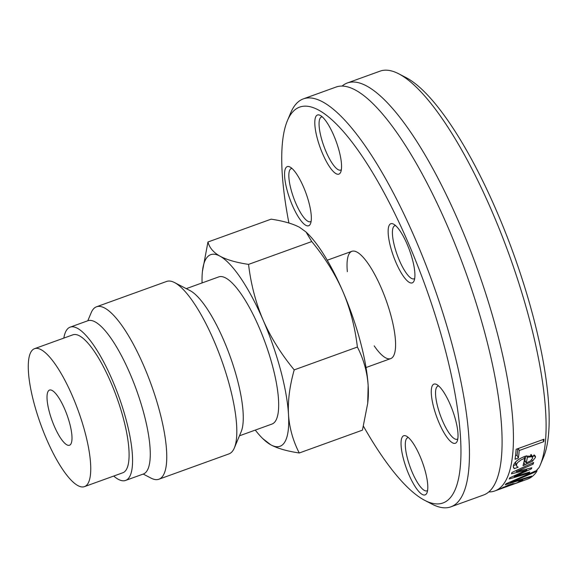 <?xml version="1.0" encoding="UTF-8"?>
<svg xmlns="http://www.w3.org/2000/svg" width="578" height="578" viewBox="0 0 578 578"><rect width="100%" height="100%" fill="white"/><g stroke="black" fill="none" stroke-linecap="round" stroke-linejoin="round"><path stroke-width="0.87" d="M347.349 271.682A57.049 15.527 70.1 0 1 351.908 251.3A57.049 15.527 70.1 0 1 383.655 293.747A57.049 15.527 70.1 0 1 393.445 356.113A57.049 15.527 70.1 0 1 390.699 358.606A57.049 15.527 70.1 0 1 374.161 345.854M424.707 500.338L432.142 504.197A216.909 59.021 -109.9 0 0 450.847 506.848A216.909 59.021 -109.9 0 0 461.287 497.376A216.909 59.021 -109.9 0 0 424.079 260.245A216.909 59.021 -109.9 0 0 303.378 98.86A216.909 59.021 -109.9 0 0 292.938 108.339A216.909 59.021 -109.9 0 0 290.691 112.862L287.439 120.585A210.493 57.273 70.1 0 1 289.614 116.192A210.493 57.273 70.1 0 1 427.424 291.818A210.493 57.273 70.1 0 1 424.707 500.338A210.493 57.273 70.1 0 1 363.475 426.246M288.913 223.021A210.493 57.273 70.1 0 1 287.439 120.585M403.567 459.351A31.443 8.554 -109.9 0 0 416.196 488.172A31.443 8.554 -109.9 0 0 426.947 492.882A31.443 8.554 -109.9 0 0 422.467 462.429A31.443 8.554 -109.9 0 0 406.442 436.152A31.443 8.554 -109.9 0 0 403.567 459.351M413.74 281.522A31.443 8.554 -109.9 0 0 414.065 280.865A31.443 8.554 -109.9 0 0 409.578 250.411A31.443 8.554 -109.9 0 0 393.553 224.134A31.443 8.554 -109.9 0 0 393.148 255.288A31.443 8.554 -109.9 0 0 413.74 281.522M296.608 173.985A31.443 8.554 -109.9 0 0 289.975 167.013A31.443 8.554 -109.9 0 0 289.91 199.114A31.443 8.554 -109.9 0 0 310.48 223.744A31.443 8.554 -109.9 0 0 296.608 173.985M339.04 150.555A31.443 8.554 -109.9 0 0 320.205 115.383A31.443 8.554 -109.9 0 0 320.14 147.477A31.443 8.554 -109.9 0 0 340.717 172.114A31.443 8.554 -109.9 0 0 339.04 150.555M445.999 435.92A31.443 8.554 -109.9 0 0 457.176 441.252A31.443 8.554 -109.9 0 0 452.697 410.799A31.443 8.554 -109.9 0 0 436.672 384.515A31.443 8.554 -109.9 0 0 432.178 400.583A31.443 8.554 -109.9 0 0 445.999 435.92M303.378 98.86L336.042 87.054A216.909 59.021 70.1 0 1 363.851 95.63A216.909 59.021 70.1 0 1 465.283 270.981A216.909 59.021 70.1 0 1 499.414 470.658A216.909 59.021 70.1 0 1 493.959 485.563A216.909 59.021 70.1 0 1 483.511 495.035L450.847 506.848M537.193 469.488L536.695 471.626A216.909 59.021 70.1 0 1 527.504 479.14L494.833 490.946A216.909 59.021 70.1 0 1 488.793 491.929M342.089 86.071A216.909 59.021 70.1 0 1 347.364 82.965L380.035 71.152A216.909 59.021 70.1 0 1 398.741 73.803A216.909 59.021 70.1 0 1 509.276 255.079A216.909 59.021 70.1 0 1 540.192 465.138A216.909 59.021 70.1 0 1 539.108 467.508L536.781 470.087L536.514 471.366M529.361 472.768A216.909 59.021 70.1 0 1 529.108 473.187L509.196 478.967A216.909 59.021 -109.9 0 0 509.782 477.804L526.789 470.037L511.472 473.808A216.909 59.021 -109.9 0 0 511.964 472.436L533.639 462.472A216.909 59.021 70.1 0 1 533.126 464.127L516.378 471.59L531.803 467.768A216.909 59.021 70.1 0 1 531.319 468.91L514.232 476.655L529.788 472.016A216.909 59.021 70.1 0 1 529.361 472.768M347.364 82.965A216.909 59.021 70.1 0 1 468.064 244.342A216.909 59.021 70.1 0 1 505.273 481.474A216.909 59.021 70.1 0 1 494.833 490.946M531.76 476.077A216.909 59.021 70.1 0 1 530.842 476.879L505.237 484.769A216.909 59.021 -109.9 0 0 506.126 483.721L535.994 470.795A216.909 59.021 70.1 0 1 535.192 472.031L510.388 482.572L531.76 476.077M513.95 483.446L513.018 484.313L517.259 482.731L519.138 481.402A216.909 59.021 -109.9 0 0 519.189 481.358L522.779 480.065L518.769 482.262L498.265 489.703A216.909 59.021 -109.9 0 0 499.262 489.284L508.792 484.942L514.131 483.519M518.95 481.944L519.138 481.402M515.041 459.272A216.909 59.021 -109.9 0 0 516.132 449.279L544.014 439.208A216.909 59.021 70.1 0 1 543.819 441.628L519.239 450.515A216.909 59.021 70.1 0 1 518.343 458.079L515.041 459.272M513.38 465.789C514.391 462.097 518.358 458.91 525.279 456.215L535.387 456.042L535.459 457.4L532.41 461.258L523.025 465.651A216.909 59.021 -109.9 0 0 524.694 458.289L521.118 459.871L517.512 462.66L516.457 464.654L516.869 466.453L518.134 467.169A216.909 59.021 70.1 0 1 518.105 467.262L514.268 468.65L513.495 467.544L513.38 465.789M515.135 462.479L516.869 466.453M540.192 465.138L543.732 456.714A210.493 57.273 -109.9 0 0 513.105 252.651A210.493 57.273 -109.9 0 0 406.175 77.662L398.741 73.803M532.41 461.258L531.789 459.828M534.05 454.965L532.475 457.256M525.438 461.381L523.957 461.952M524.694 458.289L524.008 456.699M514.268 468.65L513.286 466.381M515.981 464.669L513.43 465.593M531.392 456.736L527.382 457.314A216.909 59.021 70.1 0 1 526.153 463.029L530.503 460.926L532.591 458.34L532.475 457.299L531.392 456.736L530.561 454.814M526.153 463.029L524.889 460.117A213.701 58.147 70.1 0 0 525.799 456.028M527.382 457.314L526.695 455.731M533.126 464.127L532.613 462.949M516.378 471.59L515.959 470.608M526.789 470.037L526.392 469.126M531.319 468.91L530.922 467.992M514.232 476.655L513.921 475.932M529.108 473.187L528.733 472.327M543.819 441.628L542.937 439.591M518.343 458.079L517.057 455.11L515.533 455.666M519.239 450.515L518.358 448.477M517.83 448.665A213.701 58.147 70.1 0 1 517.057 455.11M503.279 487.146L504.413 487.42L510.222 485.325L511.075 484.718L508.12 485.542L503.192 487.724L502.997 487.276M511.075 484.725L510.858 484.227L511.075 484.725M513.018 484.313L512.737 483.656M501.48 488.482L501.299 488.078M530.842 476.879L530.647 476.424M510.388 482.572L510.143 482.016M535.192 472.031L534.874 471.294M427.583 490.462A28.235 7.68 70.1 0 1 426.925 490.845A28.235 7.68 70.1 0 1 407.577 458.91A28.235 7.68 70.1 0 1 407.721 437.734A28.235 7.68 70.1 0 1 408.48 437.604M457.812 438.825A28.235 7.68 70.1 0 1 457.155 439.215A28.235 7.68 70.1 0 1 448.766 432.604A28.235 7.68 70.1 0 1 437.091 404.412A28.235 7.68 70.1 0 1 437.958 386.104A28.235 7.68 70.1 0 1 438.709 385.974M414.701 278.444A28.235 7.68 70.1 0 1 414.036 278.827A28.235 7.68 70.1 0 1 397.209 254.884A28.235 7.68 70.1 0 1 394.839 225.716A28.235 7.68 70.1 0 1 395.59 225.593M341.352 169.694A28.235 7.68 70.1 0 1 340.688 170.077A28.235 7.68 70.1 0 1 323.861 146.133A28.235 7.68 70.1 0 1 321.491 116.966A28.235 7.68 70.1 0 1 322.242 116.835M311.116 221.323A28.235 7.68 70.1 0 1 310.458 221.706A28.235 7.68 70.1 0 1 293.631 197.763A28.235 7.68 70.1 0 1 291.261 168.595A28.235 7.68 70.1 0 1 292.013 168.473M54.39 426.398A29.341 7.984 70.1 0 1 49.535 390.063A29.341 7.984 70.1 0 1 64.628 408.913A29.341 7.984 70.1 0 1 69.483 445.248A29.341 7.984 70.1 0 1 54.39 426.398M72.308 395.8A73.348 19.955 70.1 0 1 84.439 486.64A73.348 19.955 70.1 0 1 46.71 439.511A73.348 19.955 70.1 0 1 34.572 348.671A73.348 19.955 70.1 0 1 72.308 395.8M34.572 348.671L72.922 334.806A73.348 19.955 70.1 0 1 110.658 381.935A73.348 19.955 70.1 0 1 122.796 472.775L84.439 486.64M63.833 338.094A81.498 22.174 70.1 0 1 70.155 327.148A81.498 22.174 70.1 0 1 112.081 379.508A81.498 22.174 70.1 0 1 125.563 480.441A81.498 22.174 70.1 0 1 113.707 476.062M70.155 327.148L87.856 320.747A81.498 22.174 70.1 0 1 129.783 373.106A81.498 22.174 70.1 0 1 143.265 474.039L125.563 480.441M87.798 320.768L91.201 312.684A91.692 24.948 70.1 0 1 96.562 306.766A91.692 24.948 70.1 0 1 159.376 410.445A91.692 24.948 70.1 0 1 158.899 479.227A91.692 24.948 70.1 0 1 150.995 478.107L143.207 474.061M96.562 306.766L166.63 281.443A91.692 24.948 70.1 0 1 174.534 282.563A91.692 24.948 70.1 0 1 229.444 385.121A91.692 24.948 70.1 0 1 234.328 447.979A91.692 24.948 70.1 0 1 228.967 453.896L158.899 479.227M174.534 282.563L190.119 290.647A78.24 21.292 70.1 0 1 236.973 378.164A78.24 21.292 70.1 0 1 241.142 431.802L234.328 447.979M186.261 288.646L218.773 276.891A78.24 21.292 70.1 0 1 272.375 365.368A78.24 21.292 70.1 0 1 271.971 424.057L239.458 435.805M299.26 452.993C286.934 451.129 277.426 448.391 270.721 444.771A101.88 27.722 -109.9 0 0 288.494 414.419A101.88 27.722 -109.9 0 0 263.149 320.118A101.88 27.722 -109.9 0 0 220.023 256.177A101.88 27.722 -109.9 0 0 202.408 271.559L207.957 242.001C209.467 247.774 213.484 252.492 220.023 256.177C226.721 259.797 236.236 262.535 248.554 264.392C250.924 284.318 255.787 302.894 263.149 320.118C270.67 337.277 281.024 353.873 294.209 369.884C289.657 385.996 287.757 400.843 288.494 414.419C289.405 427.93 292.988 440.79 299.26 452.993L362.442 430.148L367.702 403.357L368.157 385.62A101.88 27.722 70.1 0 1 367.991 400.597L367.702 403.357M357.392 347.046C355.022 327.119 350.16 308.551 342.805 291.326A101.88 27.722 70.1 0 1 368.157 385.62C367.247 372.109 363.663 359.249 357.392 347.046L294.209 369.884M306 231.973L307.604 233.534A101.88 27.722 70.1 0 1 342.805 291.326C335.276 274.16 324.923 257.571 311.744 241.553L306 231.973L299.679 227.378C292.974 223.765 283.466 221.02 271.14 219.163L207.957 242.001M248.554 264.392L311.744 241.553M202.408 271.559A101.88 27.722 -109.9 0 0 202.076 282.924M270.721 444.771L262.795 438.623A101.88 27.722 -109.9 0 0 270.721 444.771M255.274 430.09A101.88 27.722 -109.9 0 0 262.795 438.623M535.459 457.4L534.484 455.146M524.947 464.958L523.849 462.422M516.457 464.654L515.395 462.183M522.064 480.824L521.876 480.39M512.563 484.537L512.245 483.793M532.562 457.451L531.29 454.518M366.019 367.529L390.699 358.606M327.235 260.223L351.908 251.3"/></g></svg>

